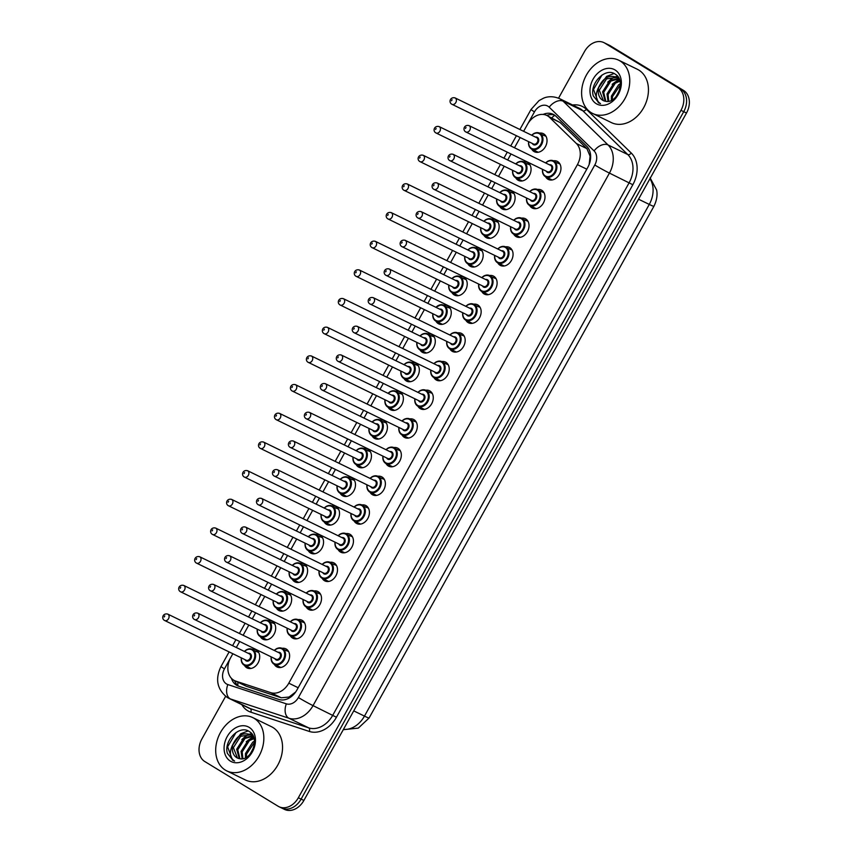 <?xml version="1.0" encoding="UTF-8"?>
<svg xmlns="http://www.w3.org/2000/svg" width="852" height="852" viewBox="0 0 852 852"><rect width="100%" height="100%" fill="white"/><g stroke="black" fill="none" stroke-linecap="round" stroke-linejoin="round"><path stroke-width="1.28" d="M282.076 648.329A10.086 7.668 116 0 1 285.846 648.841A10.086 7.668 116 0 1 286.325 649.096A10.086 7.668 116 0 1 288.157 661.578A10.086 7.668 116 0 1 277.007 666.967A10.086 7.668 116 0 1 276.527 666.701A10.086 7.668 116 0 1 274.28 664.315M298.04 619.649A10.086 7.668 116 0 1 301.8 620.16A10.086 7.668 116 0 1 302.29 620.426A10.086 7.668 116 0 1 304.121 632.908A10.086 7.668 116 0 1 292.971 638.286A10.086 7.668 116 0 1 292.492 638.02A10.086 7.668 116 0 1 290.244 635.635M314.005 590.968A10.086 7.668 116 0 1 317.764 591.48A10.086 7.668 116 0 1 318.243 591.746A10.086 7.668 116 0 1 320.075 604.228A10.086 7.668 116 0 1 308.935 609.606A10.086 7.668 116 0 1 308.456 609.35A10.086 7.668 116 0 1 306.209 606.965M329.958 562.288A10.086 7.668 116 0 1 333.728 562.81A10.086 7.668 116 0 1 334.208 563.066A10.086 7.668 116 0 1 336.039 575.547A10.086 7.668 116 0 1 324.9 580.936A10.086 7.668 116 0 1 324.41 580.67A10.086 7.668 116 0 1 322.173 578.284M345.923 533.618A10.086 7.668 116 0 1 349.693 534.129A10.086 7.668 116 0 1 350.172 534.396A10.086 7.668 116 0 1 352.004 546.867A10.086 7.668 116 0 1 340.853 552.256A10.086 7.668 116 0 1 340.374 551.989A10.086 7.668 116 0 1 338.127 549.604M361.887 504.938A10.086 7.668 116 0 1 365.646 505.449A10.086 7.668 116 0 1 366.136 505.715A10.086 7.668 116 0 1 367.968 518.197A10.086 7.668 116 0 1 356.818 523.575A10.086 7.668 116 0 1 356.338 523.309A10.086 7.668 116 0 1 354.091 520.923M377.851 476.257A10.086 7.668 116 0 1 381.611 476.769A10.086 7.668 116 0 1 382.09 477.035A10.086 7.668 116 0 1 383.922 489.517A10.086 7.668 116 0 1 372.782 494.895A10.086 7.668 116 0 1 372.303 494.639A10.086 7.668 116 0 1 370.056 492.254M393.805 447.577A10.086 7.668 116 0 1 397.575 448.099A10.086 7.668 116 0 1 398.054 448.354A10.086 7.668 116 0 1 399.886 460.836A10.086 7.668 116 0 1 388.746 466.225A10.086 7.668 116 0 1 388.256 465.959A10.086 7.668 116 0 1 386.02 463.573M409.769 418.907A10.086 7.668 116 0 1 413.539 419.418A10.086 7.668 116 0 1 414.019 419.685A10.086 7.668 116 0 1 415.851 432.166A10.086 7.668 116 0 1 404.7 437.545A10.086 7.668 116 0 1 404.221 437.278A10.086 7.668 116 0 1 401.974 434.893M425.734 390.227A10.086 7.668 116 0 1 429.493 390.738A10.086 7.668 116 0 1 429.983 391.004A10.086 7.668 116 0 1 431.815 403.486A10.086 7.668 116 0 1 420.664 408.864A10.086 7.668 116 0 1 420.185 408.609A10.086 7.668 116 0 1 417.938 406.212M441.698 361.546A10.086 7.668 116 0 1 445.458 362.068A10.086 7.668 116 0 1 445.937 362.324A10.086 7.668 116 0 1 447.769 374.805A10.086 7.668 116 0 1 436.629 380.194A10.086 7.668 116 0 1 436.149 379.928A10.086 7.668 116 0 1 433.902 377.542M457.652 332.876A10.086 7.668 116 0 1 461.422 333.388A10.086 7.668 116 0 1 461.901 333.654A10.086 7.668 116 0 1 463.733 346.125A10.086 7.668 116 0 1 452.593 351.514A10.086 7.668 116 0 1 452.103 351.248A10.086 7.668 116 0 1 449.867 348.862M473.616 304.196A10.086 7.668 116 0 1 477.386 304.707A10.086 7.668 116 0 1 477.865 304.973A10.086 7.668 116 0 1 479.697 317.455A10.086 7.668 116 0 1 468.547 322.833A10.086 7.668 116 0 1 468.067 322.567A10.086 7.668 116 0 1 465.82 320.182M489.58 275.515A10.086 7.668 116 0 1 493.34 276.027A10.086 7.668 116 0 1 493.83 276.293A10.086 7.668 116 0 1 495.662 288.775A10.086 7.668 116 0 1 484.511 294.153A10.086 7.668 116 0 1 484.032 293.897A10.086 7.668 116 0 1 481.785 291.512M505.545 246.835A10.086 7.668 116 0 1 509.304 247.357A10.086 7.668 116 0 1 509.784 247.612A10.086 7.668 116 0 1 511.615 260.094A10.086 7.668 116 0 1 500.475 265.483A10.086 7.668 116 0 1 499.996 265.217A10.086 7.668 116 0 1 497.749 262.831M521.499 218.165A10.086 7.668 116 0 1 525.269 218.676A10.086 7.668 116 0 1 525.748 218.943A10.086 7.668 116 0 1 527.58 231.424A10.086 7.668 116 0 1 516.44 236.803A10.086 7.668 116 0 1 515.95 236.536A10.086 7.668 116 0 1 513.713 234.151M537.463 189.485A10.086 7.668 116 0 1 541.233 189.996A10.086 7.668 116 0 1 541.712 190.262A10.086 7.668 116 0 1 543.544 202.744A10.086 7.668 116 0 1 532.393 208.122A10.086 7.668 116 0 1 531.914 207.856A10.086 7.668 116 0 1 529.667 205.47M553.427 160.804A10.086 7.668 116 0 1 557.187 161.316A10.086 7.668 116 0 1 557.677 161.582A10.086 7.668 116 0 1 559.508 174.064A10.086 7.668 116 0 1 548.358 179.442A10.086 7.668 116 0 1 547.879 179.186A10.086 7.668 116 0 1 545.631 176.801M252.181 649.309A10.086 7.668 116 0 1 255.951 649.82A10.086 7.668 116 0 1 256.431 650.087A10.086 7.668 116 0 1 258.262 662.558A10.086 7.668 116 0 1 247.112 667.947A10.086 7.668 116 0 1 246.633 667.68A10.086 7.668 116 0 1 244.396 665.295M268.146 620.629A10.086 7.668 116 0 1 271.916 621.14A10.086 7.668 116 0 1 272.395 621.406A10.086 7.668 116 0 1 274.227 633.888A10.086 7.668 116 0 1 263.076 639.266A10.086 7.668 116 0 1 262.597 639A10.086 7.668 116 0 1 260.35 636.614M284.11 591.948A10.086 7.668 116 0 1 287.87 592.459A10.086 7.668 116 0 1 288.359 592.726A10.086 7.668 116 0 1 290.191 605.208A10.086 7.668 116 0 1 279.041 610.586A10.086 7.668 116 0 1 278.561 610.33A10.086 7.668 116 0 1 276.314 607.945M300.064 563.278A10.086 7.668 116 0 1 303.834 563.79A10.086 7.668 116 0 1 304.313 564.045A10.086 7.668 116 0 1 306.145 576.527A10.086 7.668 116 0 1 295.005 581.916A10.086 7.668 116 0 1 294.515 581.65A10.086 7.668 116 0 1 292.279 579.264M316.028 534.598A10.086 7.668 116 0 1 319.798 535.109A10.086 7.668 116 0 1 320.277 535.375A10.086 7.668 116 0 1 322.109 547.857A10.086 7.668 116 0 1 310.959 553.236A10.086 7.668 116 0 1 310.479 552.969A10.086 7.668 116 0 1 308.243 550.584M331.992 505.918A10.086 7.668 116 0 1 335.763 506.429A10.086 7.668 116 0 1 336.242 506.695A10.086 7.668 116 0 1 338.074 519.177A10.086 7.668 116 0 1 326.923 524.555A10.086 7.668 116 0 1 326.444 524.299A10.086 7.668 116 0 1 324.197 521.914M347.957 477.237A10.086 7.668 116 0 1 351.716 477.759A10.086 7.668 116 0 1 352.206 478.015A10.086 7.668 116 0 1 354.038 490.496A10.086 7.668 116 0 1 342.887 495.885A10.086 7.668 116 0 1 342.408 495.619A10.086 7.668 116 0 1 340.161 493.233M363.91 448.567A10.086 7.668 116 0 1 367.681 449.079A10.086 7.668 116 0 1 368.16 449.345A10.086 7.668 116 0 1 369.992 461.816A10.086 7.668 116 0 1 358.852 467.205A10.086 7.668 116 0 1 358.362 466.939A10.086 7.668 116 0 1 356.125 464.553M379.875 419.887A10.086 7.668 116 0 1 383.645 420.398A10.086 7.668 116 0 1 384.124 420.664A10.086 7.668 116 0 1 385.956 433.146A10.086 7.668 116 0 1 374.805 438.524A10.086 7.668 116 0 1 374.326 438.258A10.086 7.668 116 0 1 372.09 435.873M395.839 391.206A10.086 7.668 116 0 1 399.609 391.718A10.086 7.668 116 0 1 400.089 391.984A10.086 7.668 116 0 1 401.92 404.466A10.086 7.668 116 0 1 390.77 409.844A10.086 7.668 116 0 1 390.291 409.588A10.086 7.668 116 0 1 388.043 407.203M411.804 362.526A10.086 7.668 116 0 1 415.563 363.048A10.086 7.668 116 0 1 416.053 363.303A10.086 7.668 116 0 1 417.885 375.785A10.086 7.668 116 0 1 406.734 381.174A10.086 7.668 116 0 1 406.255 380.908A10.086 7.668 116 0 1 404.008 378.522M427.757 333.856A10.086 7.668 116 0 1 431.527 334.367A10.086 7.668 116 0 1 432.007 334.634A10.086 7.668 116 0 1 433.838 347.115A10.086 7.668 116 0 1 422.698 352.494A10.086 7.668 116 0 1 422.209 352.227A10.086 7.668 116 0 1 419.972 349.842M443.722 305.176A10.086 7.668 116 0 1 447.492 305.687A10.086 7.668 116 0 1 447.971 305.953A10.086 7.668 116 0 1 449.803 318.435A10.086 7.668 116 0 1 438.652 323.813A10.086 7.668 116 0 1 438.173 323.558A10.086 7.668 116 0 1 435.936 321.161M459.686 276.495A10.086 7.668 116 0 1 463.456 277.017A10.086 7.668 116 0 1 463.935 277.273A10.086 7.668 116 0 1 465.767 289.755A10.086 7.668 116 0 1 454.617 295.143A10.086 7.668 116 0 1 454.137 294.877A10.086 7.668 116 0 1 451.89 292.492M475.65 247.825A10.086 7.668 116 0 1 479.41 248.337A10.086 7.668 116 0 1 479.9 248.603A10.086 7.668 116 0 1 481.731 261.074A10.086 7.668 116 0 1 470.581 266.463A10.086 7.668 116 0 1 470.102 266.197A10.086 7.668 116 0 1 467.854 263.811M491.604 219.145A10.086 7.668 116 0 1 495.374 219.656A10.086 7.668 116 0 1 495.853 219.922A10.086 7.668 116 0 1 497.685 232.404A10.086 7.668 116 0 1 486.545 237.783A10.086 7.668 116 0 1 486.055 237.516A10.086 7.668 116 0 1 483.819 235.131M507.568 190.465A10.086 7.668 116 0 1 511.338 190.976A10.086 7.668 116 0 1 511.818 191.242A10.086 7.668 116 0 1 513.649 203.724A10.086 7.668 116 0 1 502.499 209.102A10.086 7.668 116 0 1 502.02 208.846A10.086 7.668 116 0 1 499.783 206.461M523.533 161.784A10.086 7.668 116 0 1 527.303 162.306A10.086 7.668 116 0 1 527.782 162.562A10.086 7.668 116 0 1 529.614 175.043A10.086 7.668 116 0 1 518.463 180.432A10.086 7.668 116 0 1 517.984 180.166A10.086 7.668 116 0 1 515.737 177.78M539.497 133.114A10.086 7.668 116 0 1 543.256 133.626A10.086 7.668 116 0 1 543.746 133.892A10.086 7.668 116 0 1 545.578 146.363A10.086 7.668 116 0 1 534.428 151.752A10.086 7.668 116 0 1 533.948 151.486A10.086 7.668 116 0 1 531.701 149.1M589.169 164.447L590.085 156.214L586.932 148.653L560.137 122.539L546.846 115.457A17.796 13.525 -64 0 0 527.473 124.403L523.629 131.314M232.852 653.74L230.722 657.552A17.796 13.525 -64 0 0 234.502 680.61A17.796 13.525 -64 0 0 235.802 681.131L270.723 692.644A17.796 13.525 -64 0 0 288.796 683.176L577.422 164.628A17.796 13.525 -64 0 0 576.367 143.498L549.572 117.384A17.796 13.525 -64 0 0 547.698 115.925A17.796 13.525 -64 0 0 546.846 115.457M234.502 680.61L246.356 686.275L281.288 697.788L289.062 697.032L295.516 692.09M520.167 137.545L514.47 147.758M511.008 153.988L507.664 159.995M504.203 166.225L498.516 176.439M495.044 182.669L491.7 188.665M488.239 194.895L482.551 205.119M479.08 211.339L475.746 217.345M472.274 223.575L466.587 233.789M463.126 240.019L459.782 246.026M456.321 252.256L450.623 262.469M447.162 268.7L443.817 274.706M440.356 280.926L434.669 291.15M431.197 297.38L427.853 303.376M424.392 309.606L418.705 319.83M415.233 326.05L411.899 332.056M408.427 338.287L402.74 348.5M399.279 354.73L395.935 360.737M392.474 366.967L386.776 377.18M383.315 383.411L379.971 389.417M376.509 395.637L370.822 405.861M367.35 412.091L364.006 418.087M360.545 424.317L354.858 434.541M351.386 440.761L348.053 446.767M344.581 452.998L338.894 463.211M335.432 469.441L332.088 475.448M328.627 481.668L322.929 491.892M319.468 498.122L316.124 504.118M312.663 510.348L306.976 520.572M303.504 526.792L300.16 532.798M296.698 539.028L291.011 549.242M287.539 555.472L284.206 561.479M280.734 567.709L275.047 577.922M271.586 584.152L268.242 590.159M264.78 596.379L259.083 606.603M255.621 612.833L252.277 618.829M248.816 625.059L243.129 635.283M239.657 641.503L236.313 647.509M558.55 98.182L584.515 51.535A17.796 13.525 116 0 1 603.876 42.6L606.645 43.953A17.796 13.525 116 0 1 607.497 44.41L680.791 89.098A17.796 13.525 116 0 1 683.73 111.676L301.107 799.112A17.796 13.525 116 0 1 281.735 808.047L284.504 809.4A17.796 13.525 116 0 0 303.876 800.465L686.499 113.028A17.796 13.525 116 0 0 683.57 90.45L610.266 45.763A17.796 13.525 116 0 0 609.414 45.294L606.645 43.953A17.796 13.525 116 0 1 607.497 44.41L680.791 89.098A17.796 13.525 116 0 1 683.73 111.676L301.107 799.112A17.796 13.525 116 0 1 281.735 808.047A17.796 13.525 116 0 1 280.894 807.589M231.456 678.352A17.796 13.525 -64 0 0 237.388 685.679A17.796 13.525 -64 0 0 238.677 686.201L278.838 699.439A17.796 13.525 -64 0 0 296.922 689.982L587.784 167.397A17.796 13.525 -64 0 0 586.73 146.267L555.919 116.234A17.796 13.525 -64 0 0 554.034 114.775A17.796 13.525 -64 0 0 553.182 114.317A17.796 13.525 -64 0 0 543.086 114.434M546.76 115.425A17.796 13.525 116 0 1 554.524 115.095M603.876 42.6A17.796 13.525 116 0 1 604.728 43.069L678.022 87.745A17.796 13.525 116 0 1 680.961 110.334L298.338 797.76A17.796 13.525 116 0 1 278.966 806.706A17.796 13.525 116 0 1 278.114 806.237L204.821 761.55A17.796 13.525 116 0 1 201.892 738.972L225.61 696.35M238.826 686.254A17.796 13.525 116 0 1 234.545 680.62M591.277 112.72A29.65 22.546 116 0 1 585.888 76.009A29.65 22.546 116 0 1 618.669 60.183A29.65 22.546 116 0 1 620.086 60.95A29.65 22.546 116 0 1 625.474 97.66A29.65 22.546 116 0 1 592.694 113.486A29.65 22.546 116 0 1 591.277 112.72M618.669 60.183L637.371 69.289A29.65 22.546 116 0 1 638.787 70.066A29.65 22.546 116 0 1 644.165 106.766A29.65 22.546 116 0 1 611.385 122.603L592.694 113.486M619.457 79.651L616.284 77.085L618.073 78.001M616.827 77.372L606.528 78.885L599.286 90.227L603.354 100.621M599.105 103.081L593.301 95.956C589.339 83.602 605.506 66.648 615.442 74.326C626.295 80.333 617.242 104.146 605.676 101.303A13.408 10.192 116 0 1 603.269 100.579A13.408 10.192 116 0 1 602.63 100.227A13.408 10.192 116 0 1 598.892 86.893C603.269 77.713 609.297 74.561 616.976 77.457M618.797 78.906L610.927 81.025L603.685 92.378L605.847 101.335M618.328 78.459L609.83 80.493L602.577 91.835L605.186 101.218M619.926 81.206L615.325 83.176L608.072 94.519L608.807 101.281M619.745 80.514L614.228 82.633L606.975 93.986L608.03 101.399M620.352 84.912L612.471 96.659L612.343 99.886M620.32 83.805L618.616 84.785L611.374 96.127L611.363 100.419M619.596 90.024L616.134 96.553M615.069 69.96A19.34 14.708 116 0 1 618.254 94.508A19.34 14.708 116 0 1 596.283 103.71A19.34 14.708 116 0 1 593.098 79.172A19.34 14.708 116 0 1 615.069 69.96M598.264 102.623L600.511 103.635L598.807 102.325C595.473 98.481 595.495 93.337 598.892 86.893M619.074 79.204L612.151 84.305M617.466 76.179L615.485 76.744M615.133 76.872L611.544 78.789L607.753 82.165M601.97 75.072L593.524 89.407L598.392 102.687L599.158 103.103M614.036 73.528L606.592 76.382L597.923 88.64M225.365 770.123A29.65 22.546 116 0 1 219.976 733.423A29.65 22.546 116 0 1 252.756 717.586A29.65 22.546 116 0 1 254.173 718.364A29.65 22.546 116 0 1 259.562 755.064A29.65 22.546 116 0 1 226.781 770.9A29.65 22.546 116 0 1 225.365 770.123M252.756 717.586L271.458 726.703A29.65 22.546 116 0 1 272.874 727.47A29.65 22.546 116 0 1 278.263 764.18A29.65 22.546 116 0 1 245.482 780.006L226.781 770.9M253.545 737.055L250.381 734.499L252.16 735.404M250.914 734.786L240.615 736.298L233.373 747.641L237.452 758.024M233.192 760.485L227.399 753.37C223.426 741.006 239.604 724.062 249.54 731.74C260.382 737.747 251.329 761.55 239.763 758.706A13.408 10.192 116 0 1 237.357 757.982A13.408 10.192 116 0 1 236.718 757.63A13.408 10.192 116 0 1 232.979 744.307C237.367 735.116 243.395 731.974 251.063 734.871M252.884 736.309L245.014 738.439L237.772 749.781L239.945 758.738M252.426 735.872L243.917 737.907L236.675 749.249L239.274 758.621M254.024 738.609L249.412 740.58L242.17 751.922L242.895 758.695M253.843 737.928L248.315 740.047L241.073 751.389L242.128 758.812M254.45 742.316L246.569 754.073L246.43 757.3M254.407 741.208L252.714 742.188L245.461 753.53L245.461 757.822M253.683 747.428L250.232 753.967M249.167 727.363A19.34 14.708 116 0 1 252.352 751.911A19.34 14.708 116 0 1 230.381 761.124A19.34 14.708 116 0 1 227.196 736.575A19.34 14.708 116 0 1 249.167 727.363M232.362 760.027L234.598 761.049L232.894 759.739C229.561 755.884 229.593 750.74 232.979 744.307M253.172 736.607L246.239 741.709M251.564 733.583L249.572 734.158M249.221 734.286L245.632 736.192L241.84 739.568M236.068 732.475L227.612 746.81L232.479 760.091L233.246 760.516M248.124 730.931L240.69 733.785L232.021 746.043M560.137 122.539L549.572 117.384M237.772 685.423A17.796 11.491 -71.8 0 1 238.038 682.324M590.085 156.214A17.796 11.204 -45.7 0 1 590.628 155.682M551.734 117.842A17.796 11.204 -45.7 0 1 554.833 115.318M288.817 698.225A17.796 11.491 -71.8 0 1 289.062 697.032M586.932 148.653L576.367 143.498M586.783 169.186L577.422 164.628M298.168 687.745L288.796 683.176M281.288 697.788L270.723 692.644M246.356 686.275L235.802 681.131M369.108 717.98A20.757 0.969 -150.9 0 1 364.464 716.117L649.267 204.427A20.757 0.969 29.1 0 0 653.91 206.29L369.108 717.98L358.319 728.109L343.271 729.685M343.441 729.376A23.718 18.041 -64 0 0 364.464 716.117L353.74 710.877M638.542 199.198L649.267 204.427A23.718 18.041 -64 0 0 649.916 178.739M610.266 45.763L604.728 43.069M683.57 90.45L678.022 87.745M686.499 113.028L680.961 110.334M303.876 800.465L298.338 797.76M230.306 658.351L224.459 668.852A11.864 9.021 -64 0 0 226.419 683.9A11.864 9.021 -64 0 0 227.846 684.561L286.347 703.848A11.864 9.021 -64 0 0 298.392 697.532L594.792 165.011A11.864 9.021 -64 0 0 594.089 150.932L549.21 107.192A11.864 9.021 -64 0 0 547.953 106.212A11.864 9.021 -64 0 0 534.47 111.868L527.92 123.625M559.508 98.619A23.718 18.041 116 0 1 560.637 99.237A23.718 18.041 116 0 1 563.14 101.186L582.885 110.803A23.718 18.041 -64 0 0 580.372 108.854A23.718 18.041 -64 0 0 579.243 108.236L559.508 98.619C550.999 95.062 545.003 97.533 543.438 98.236L539.05 100.589L531.03 109.471A11.864 0.554 29.1 0 0 534.47 111.868M549.21 107.192A11.864 7.476 -45.7 0 1 563.14 101.186L608.03 144.925A23.718 18.041 116 0 1 609.436 173.094L313.035 705.616A23.718 18.041 116 0 1 288.935 718.236L230.434 698.949A23.718 18.041 116 0 1 228.709 698.246L248.443 707.874A23.718 18.041 -64 0 0 250.168 708.566L308.669 727.853A23.718 18.041 -64 0 0 332.77 715.233L629.17 182.711A23.718 18.041 -64 0 0 627.764 154.542L582.885 110.803A2.961 1.864 134.3 0 0 586.368 109.301L631.257 153.04A26.689 20.299 116 0 1 632.834 184.724L336.433 717.246A26.689 20.299 116 0 1 309.319 731.442L250.818 712.166A26.689 20.299 116 0 1 241.819 704.636M250.818 712.166A2.961 1.917 108.2 0 0 250.168 708.566L230.434 698.949A11.864 7.657 -71.8 0 1 227.846 684.561M572.619 105.009A26.689 20.299 116 0 1 583.545 107.107A26.689 20.299 116 0 1 586.368 109.301M594.089 150.932A11.864 7.476 -45.7 0 1 608.03 144.925L627.764 154.542A2.961 1.864 134.3 0 0 631.257 153.04M594.792 165.011A11.864 0.554 29.1 0 0 609.436 173.094L632.834 184.724M286.347 703.848A11.864 7.657 -71.8 0 0 288.935 718.236L308.669 727.853A2.961 1.917 108.2 0 1 309.319 731.442M298.392 697.532A11.864 0.554 29.1 0 0 313.035 705.616L336.433 717.246M228.709 698.246L227.165 697.405C217.036 689.343 214.992 679.023 221.019 666.456A11.864 0.554 29.1 0 0 224.459 668.852M531.712 135.255A8.893 6.763 116 0 1 539.625 133.168A8.893 6.763 116 0 1 540.051 133.402A8.893 6.763 116 0 1 541.67 144.414A8.893 6.763 116 0 1 531.829 149.164A8.893 6.763 116 0 1 531.403 148.93A8.893 6.763 116 0 1 528.591 141.656M528.698 141.698A8.307 6.315 -64 0 0 531.35 148.248A8.307 6.315 -64 0 0 540.786 144.297A8.307 6.315 -64 0 0 539.412 133.753A8.307 6.315 -64 0 0 531.808 135.298M535.482 137.087A4.153 3.152 116 0 1 537.399 137.374A4.153 3.152 116 0 1 538.081 142.646A4.153 3.152 116 0 1 533.363 144.627A4.153 3.152 116 0 1 532.362 143.487M533.309 143.935A3.557 2.705 -64 0 0 533.48 144.031A3.557 2.705 -64 0 0 537.41 142.135A3.557 2.705 -64 0 0 536.76 137.726A3.557 2.705 -64 0 0 536.59 137.63A3.557 2.705 -64 0 0 536.419 137.555M536.59 137.63L455.085 97.916A3.557 2.705 116 0 1 455.256 98.012A3.557 2.705 116 0 1 455.905 102.41A3.557 2.705 116 0 1 451.975 104.317A3.557 2.705 116 0 1 451.805 104.221M451.507 100.792L452.082 99.748L451.507 100.792M545.642 162.956A8.893 6.763 116 0 1 553.555 160.868A8.893 6.763 116 0 1 553.981 161.103A8.893 6.763 116 0 1 555.6 172.115A8.893 6.763 116 0 1 545.759 176.865A8.893 6.763 116 0 1 545.333 176.63A8.893 6.763 116 0 1 542.532 169.346M542.628 169.399A8.307 6.315 -64 0 0 545.28 175.949A8.307 6.315 -64 0 0 554.716 171.987A8.307 6.315 -64 0 0 553.342 161.454A8.307 6.315 -64 0 0 545.749 162.998M549.412 164.787A4.153 3.152 116 0 1 551.329 165.075A4.153 3.152 116 0 1 552.011 170.347A4.153 3.152 116 0 1 547.293 172.317A4.153 3.152 116 0 1 546.292 171.188M547.24 171.635A3.557 2.705 -64 0 0 547.41 171.731A3.557 2.705 -64 0 0 551.34 169.825A3.557 2.705 -64 0 0 550.69 165.426A3.557 2.705 -64 0 0 550.53 165.331A3.557 2.705 -64 0 0 550.349 165.256M547.41 171.731L465.629 131.858C462.285 129.802 464.297 124.317 469.015 125.606A3.557 2.705 116 0 1 469.186 125.702A3.557 2.705 116 0 1 469.835 130.111A3.557 2.705 116 0 1 465.906 132.007A3.557 2.705 116 0 1 465.735 131.911M466.023 127.449L465.437 128.482L466.023 127.449M515.748 163.935A8.893 6.763 116 0 1 523.66 161.848A8.893 6.763 116 0 1 524.087 162.082A8.893 6.763 116 0 1 525.705 173.094A8.893 6.763 116 0 1 515.865 177.844A8.893 6.763 116 0 1 515.449 177.61A8.893 6.763 116 0 1 512.638 170.325M512.734 170.379A8.307 6.315 -64 0 0 515.385 176.928A8.307 6.315 -64 0 0 524.821 172.967A8.307 6.315 -64 0 0 523.458 162.434A8.307 6.315 -64 0 0 515.854 163.978M519.518 165.767A4.153 3.152 116 0 1 521.435 166.055A4.153 3.152 116 0 1 522.116 171.327A4.153 3.152 116 0 1 517.398 173.297A4.153 3.152 116 0 1 516.397 172.168M517.345 172.615A3.557 2.705 -64 0 0 517.515 172.711A3.557 2.705 -64 0 0 521.445 170.805A3.557 2.705 -64 0 0 520.806 166.406A3.557 2.705 -64 0 0 520.636 166.31A3.557 2.705 -64 0 0 520.455 166.236M520.636 166.31L439.131 126.597A3.557 2.705 116 0 1 439.302 126.682A3.557 2.705 116 0 1 439.941 131.091A3.557 2.705 116 0 1 436.011 132.987A3.557 2.705 116 0 1 435.841 132.901M435.553 129.461L436.128 128.428L435.553 129.461M499.794 192.605A8.893 6.763 116 0 1 507.696 190.529A8.893 6.763 116 0 1 508.122 190.763A8.893 6.763 116 0 1 509.741 201.775A8.893 6.763 116 0 1 499.911 206.525A8.893 6.763 116 0 1 499.485 206.29A8.893 6.763 116 0 1 496.673 199.006M496.769 199.059A8.307 6.315 -64 0 0 499.421 205.598A8.307 6.315 -64 0 0 508.857 201.647A8.307 6.315 -64 0 0 507.494 191.104A8.307 6.315 -64 0 0 499.89 192.659M503.553 194.448A4.153 3.152 116 0 1 505.47 194.735A4.153 3.152 116 0 1 506.163 199.996A4.153 3.152 116 0 1 501.445 201.977A4.153 3.152 116 0 1 500.433 200.838M501.381 201.296A3.557 2.705 -64 0 0 501.551 201.381A3.557 2.705 -64 0 0 505.492 199.485A3.557 2.705 -64 0 0 504.842 195.076A3.557 2.705 -64 0 0 504.672 194.991A3.557 2.705 -64 0 0 504.49 194.916M504.672 194.991L423.167 155.266A3.557 2.705 116 0 1 423.337 155.362A3.557 2.705 116 0 1 423.976 159.771A3.557 2.705 116 0 1 420.047 161.667A3.557 2.705 116 0 1 419.876 161.571M419.589 158.142L420.164 157.109L419.589 158.142M483.829 221.286A8.893 6.763 116 0 1 491.742 219.209A8.893 6.763 116 0 1 492.168 219.433A8.893 6.763 116 0 1 493.777 230.445A8.893 6.763 116 0 1 483.947 235.195A8.893 6.763 116 0 1 483.521 234.971A8.893 6.763 116 0 1 480.709 227.686M480.805 227.729A8.307 6.315 -64 0 0 483.467 234.279A8.307 6.315 -64 0 0 492.893 230.328A8.307 6.315 -64 0 0 491.529 219.784A8.307 6.315 -64 0 0 483.925 221.339M487.589 223.117A4.153 3.152 116 0 1 489.517 223.405A4.153 3.152 116 0 1 490.198 228.677A4.153 3.152 116 0 1 485.48 230.658A4.153 3.152 116 0 1 484.479 229.518M485.416 229.965A3.557 2.705 -64 0 0 485.587 230.061A3.557 2.705 -64 0 0 489.527 228.166A3.557 2.705 -64 0 0 488.878 223.756A3.557 2.705 -64 0 0 488.707 223.661A3.557 2.705 -64 0 0 488.526 223.586M488.707 223.661L407.203 183.947A3.557 2.705 116 0 1 407.373 184.043A3.557 2.705 116 0 1 408.023 188.441A3.557 2.705 116 0 1 404.082 190.347A3.557 2.705 116 0 1 403.912 190.252M403.624 186.822L404.199 185.789L403.624 186.822M467.865 249.966A8.893 6.763 116 0 1 475.778 247.879A8.893 6.763 116 0 1 476.204 248.113A8.893 6.763 116 0 1 477.823 259.125A8.893 6.763 116 0 1 467.982 263.875A8.893 6.763 116 0 1 467.556 263.641A8.893 6.763 116 0 1 464.745 256.367M464.851 256.409A8.307 6.315 -64 0 0 467.503 262.959A8.307 6.315 -64 0 0 476.939 259.008A8.307 6.315 -64 0 0 475.565 248.464A8.307 6.315 -64 0 0 467.961 250.009M471.635 251.798A4.153 3.152 116 0 1 473.552 252.085A4.153 3.152 116 0 1 474.234 257.357A4.153 3.152 116 0 1 469.516 259.338A4.153 3.152 116 0 1 468.515 258.199M469.463 258.646A3.557 2.705 -64 0 0 469.633 258.742A3.557 2.705 -64 0 0 473.563 256.846A3.557 2.705 -64 0 0 472.913 252.437A3.557 2.705 -64 0 0 472.743 252.341A3.557 2.705 -64 0 0 472.572 252.267M472.743 252.341L391.238 212.627A3.557 2.705 116 0 1 391.409 212.723A3.557 2.705 116 0 1 392.058 217.122A3.557 2.705 116 0 1 388.129 219.028A3.557 2.705 116 0 1 387.958 218.932M387.66 215.503L388.235 214.459L387.66 215.503M529.678 191.625A8.893 6.763 116 0 1 537.591 189.549A8.893 6.763 116 0 1 538.017 189.783A8.893 6.763 116 0 1 539.635 200.795A8.893 6.763 116 0 1 529.806 205.545A8.893 6.763 116 0 1 529.38 205.311A8.893 6.763 116 0 1 526.568 198.026M526.664 198.069A8.307 6.315 -64 0 0 529.316 204.618A8.307 6.315 -64 0 0 538.752 200.667A8.307 6.315 -64 0 0 537.388 190.124A8.307 6.315 -64 0 0 529.784 191.679M533.448 193.468A4.153 3.152 116 0 1 535.365 193.755A4.153 3.152 116 0 1 536.057 199.017A4.153 3.152 116 0 1 531.339 200.997A4.153 3.152 116 0 1 530.327 199.858M531.275 200.316A3.557 2.705 -64 0 0 531.446 200.401A3.557 2.705 -64 0 0 535.375 198.505A3.557 2.705 -64 0 0 534.736 194.096A3.557 2.705 -64 0 0 534.566 194.011A3.557 2.705 -64 0 0 534.385 193.926M531.446 200.401L449.664 160.538C446.32 158.483 448.344 152.998 453.062 154.287A3.557 2.705 116 0 1 453.232 154.382A3.557 2.705 116 0 1 453.871 158.791A3.557 2.705 116 0 1 449.941 160.687A3.557 2.705 116 0 1 449.771 160.591M450.058 156.129L449.483 157.162L450.058 156.129M513.724 220.306A8.893 6.763 116 0 1 521.637 218.219A8.893 6.763 116 0 1 522.052 218.453A8.893 6.763 116 0 1 523.671 229.465A8.893 6.763 116 0 1 513.841 234.215A8.893 6.763 116 0 1 513.415 233.98A8.893 6.763 116 0 1 510.604 226.707M510.699 226.749A8.307 6.315 -64 0 0 513.351 233.299A8.307 6.315 -64 0 0 522.787 229.348A8.307 6.315 -64 0 0 521.424 218.804A8.307 6.315 -64 0 0 513.82 220.359M517.483 222.138A4.153 3.152 116 0 1 519.411 222.425A4.153 3.152 116 0 1 520.093 227.697A4.153 3.152 116 0 1 515.375 229.678A4.153 3.152 116 0 1 514.374 228.538M515.311 228.986A3.557 2.705 -64 0 0 515.481 229.081A3.557 2.705 -64 0 0 519.422 227.186A3.557 2.705 -64 0 0 518.772 222.777A3.557 2.705 -64 0 0 518.602 222.681A3.557 2.705 -64 0 0 518.421 222.606M515.481 229.081L433.711 189.219C430.356 187.163 432.379 181.668 437.097 182.967A3.557 2.705 116 0 1 437.268 183.063A3.557 2.705 116 0 1 437.917 187.461A3.557 2.705 116 0 1 433.977 189.368A3.557 2.705 116 0 1 433.806 189.272M434.094 184.799L433.519 185.843L434.094 184.799M494.522 255.323L495.076 259.849L497.43 262.65A8.893 6.763 116 0 1 494.639 255.376M497.76 248.986A8.893 6.763 116 0 1 505.673 246.899A8.893 6.763 116 0 1 506.099 247.133A8.893 6.763 116 0 1 507.707 258.145A8.893 6.763 116 0 1 497.877 262.895A8.893 6.763 116 0 1 497.451 262.661M494.746 255.43A8.307 6.315 -64 0 0 497.398 261.979A8.307 6.315 -64 0 0 506.833 258.018A8.307 6.315 -64 0 0 505.46 247.485A8.307 6.315 -64 0 0 497.856 249.029M501.53 250.818A4.153 3.152 116 0 1 503.447 251.106A4.153 3.152 116 0 1 504.128 256.377A4.153 3.152 116 0 1 499.41 258.348A4.153 3.152 116 0 1 498.409 257.219M499.357 257.666A3.557 2.705 -64 0 0 499.528 257.762A3.557 2.705 -64 0 0 503.457 255.856A3.557 2.705 -64 0 0 502.808 251.457A3.557 2.705 -64 0 0 502.637 251.361A3.557 2.705 -64 0 0 502.467 251.287M499.528 257.762L417.746 217.888C414.392 215.833 416.415 210.348 421.133 211.647A3.557 2.705 116 0 1 421.303 211.733A3.557 2.705 116 0 1 421.953 216.142A3.557 2.705 116 0 1 418.012 218.037A3.557 2.705 116 0 1 417.853 217.952M418.13 213.479L417.555 214.512L418.13 213.479M451.901 278.647A8.893 6.763 116 0 1 459.814 276.559A8.893 6.763 116 0 1 460.24 276.793A8.893 6.763 116 0 1 461.859 287.806A8.893 6.763 116 0 1 452.018 292.555A8.893 6.763 116 0 1 451.603 292.321A8.893 6.763 116 0 1 448.791 285.037M448.887 285.09A8.307 6.315 -64 0 0 451.539 291.64A8.307 6.315 -64 0 0 460.975 287.678A8.307 6.315 -64 0 0 459.611 277.145A8.307 6.315 -64 0 0 452.007 278.689M455.671 280.478A4.153 3.152 116 0 1 457.588 280.766A4.153 3.152 116 0 1 458.269 286.038A4.153 3.152 116 0 1 453.552 288.008A4.153 3.152 116 0 1 452.55 286.879M453.498 287.326A3.557 2.705 -64 0 0 453.669 287.422A3.557 2.705 -64 0 0 457.599 285.516A3.557 2.705 -64 0 0 456.96 281.117A3.557 2.705 -64 0 0 456.789 281.022A3.557 2.705 -64 0 0 456.608 280.947M456.789 281.022L375.285 241.308A3.557 2.705 116 0 1 375.455 241.393A3.557 2.705 116 0 1 376.094 245.802A3.557 2.705 116 0 1 372.164 247.698A3.557 2.705 116 0 1 371.994 247.612M371.706 244.173L372.281 243.139L371.706 244.173M435.947 307.316A8.893 6.763 116 0 1 443.849 305.24A8.893 6.763 116 0 1 444.275 305.474A8.893 6.763 116 0 1 445.894 316.486A8.893 6.763 116 0 1 436.064 321.236A8.893 6.763 116 0 1 435.638 321.002L442.422 324.335M432.922 313.77A8.307 6.315 -64 0 0 435.574 320.309A8.307 6.315 -64 0 0 445.01 316.358A8.307 6.315 -64 0 0 443.647 305.815A8.307 6.315 -64 0 0 436.043 307.37M439.707 309.159A4.153 3.152 116 0 1 441.624 309.446A4.153 3.152 116 0 1 442.316 314.707A4.153 3.152 116 0 1 437.598 316.688A4.153 3.152 116 0 1 436.586 315.549M437.534 316.007A3.557 2.705 -64 0 0 437.704 316.092A3.557 2.705 -64 0 0 441.645 314.196A3.557 2.705 -64 0 0 440.995 309.787A3.557 2.705 -64 0 0 440.825 309.702A3.557 2.705 -64 0 0 440.644 309.617M440.825 309.702L359.32 269.977A3.557 2.705 116 0 1 359.491 270.073A3.557 2.705 116 0 1 360.13 274.482A3.557 2.705 116 0 1 356.2 276.378A3.557 2.705 116 0 1 356.029 276.282M355.742 272.853L356.317 271.82L355.742 272.853M435.596 320.97A8.893 6.763 116 0 1 432.827 313.717M419.983 335.997A8.893 6.763 116 0 1 427.896 333.909A8.893 6.763 116 0 1 428.322 334.144A8.893 6.763 116 0 1 429.93 345.156A8.893 6.763 116 0 1 420.1 349.906A8.893 6.763 116 0 1 419.674 349.671M416.958 342.44A8.307 6.315 -64 0 0 419.621 348.99A8.307 6.315 -64 0 0 429.046 345.039A8.307 6.315 -64 0 0 427.683 334.495A8.307 6.315 -64 0 0 420.079 336.05M423.742 337.829A4.153 3.152 116 0 1 425.67 338.116A4.153 3.152 116 0 1 426.351 343.388A4.153 3.152 116 0 1 421.633 345.369A4.153 3.152 116 0 1 420.632 344.229M421.57 344.677A3.557 2.705 -64 0 0 421.74 344.772A3.557 2.705 -64 0 0 425.68 342.877A3.557 2.705 -64 0 0 425.031 338.468A3.557 2.705 -64 0 0 424.86 338.372A3.557 2.705 -64 0 0 424.679 338.297M424.86 338.372L343.356 298.658A3.557 2.705 116 0 1 343.526 298.754A3.557 2.705 116 0 1 344.176 303.152A3.557 2.705 116 0 1 340.236 305.059A3.557 2.705 116 0 1 340.065 304.963M339.778 301.533L340.353 300.5L339.778 301.533M419.631 349.65A8.893 6.763 116 0 1 416.862 342.397M481.444 291.309A8.893 6.763 116 0 1 478.686 284.057M481.795 277.656A8.893 6.763 116 0 1 489.708 275.579A8.893 6.763 116 0 1 490.134 275.814A8.893 6.763 116 0 1 491.753 286.826A8.893 6.763 116 0 1 481.912 291.576A8.893 6.763 116 0 1 481.486 291.341L488.271 294.675M478.781 284.11A8.307 6.315 -64 0 0 481.433 290.649A8.307 6.315 -64 0 0 490.869 286.698A8.307 6.315 -64 0 0 489.495 276.154A8.307 6.315 -64 0 0 481.902 277.709M485.565 279.499A4.153 3.152 116 0 1 487.482 279.786A4.153 3.152 116 0 1 488.164 285.058A4.153 3.152 116 0 1 483.446 287.028A4.153 3.152 116 0 1 482.445 285.889M483.393 286.347A3.557 2.705 -64 0 0 483.563 286.432A3.557 2.705 -64 0 0 487.493 284.536A3.557 2.705 -64 0 0 486.843 280.127A3.557 2.705 -64 0 0 486.684 280.042A3.557 2.705 -64 0 0 486.503 279.967M483.563 286.432L401.782 246.569C398.438 244.513 400.451 239.029 405.169 240.317A3.557 2.705 116 0 1 405.339 240.413A3.557 2.705 116 0 1 405.989 244.822A3.557 2.705 116 0 1 402.059 246.718A3.557 2.705 116 0 1 401.888 246.622M402.176 242.16L401.59 243.193L402.176 242.16M465.49 319.99A8.893 6.763 116 0 1 462.721 312.737M465.831 306.337A8.893 6.763 116 0 1 473.744 304.26A8.893 6.763 116 0 1 474.17 304.483A8.893 6.763 116 0 1 475.789 315.496A8.893 6.763 116 0 1 465.959 320.245A8.893 6.763 116 0 1 465.533 320.022L472.317 323.345M462.817 312.78A8.307 6.315 -64 0 0 465.469 319.33A8.307 6.315 -64 0 0 474.905 315.378A8.307 6.315 -64 0 0 473.542 304.835A8.307 6.315 -64 0 0 465.938 306.39M469.601 308.168A4.153 3.152 116 0 1 471.518 308.456A4.153 3.152 116 0 1 472.21 313.728A4.153 3.152 116 0 1 467.492 315.709A4.153 3.152 116 0 1 466.481 314.569M467.428 315.016A3.557 2.705 -64 0 0 467.599 315.112A3.557 2.705 -64 0 0 471.529 313.216A3.557 2.705 -64 0 0 470.89 308.807A3.557 2.705 -64 0 0 470.719 308.712A3.557 2.705 -64 0 0 470.538 308.637M467.599 315.112L385.818 275.249C382.473 273.194 384.497 267.698 389.215 268.998A3.557 2.705 116 0 1 389.385 269.094A3.557 2.705 116 0 1 390.024 273.492A3.557 2.705 116 0 1 386.094 275.398A3.557 2.705 116 0 1 385.924 275.303M386.212 270.84L385.637 271.873L386.212 270.84M446.64 341.354L447.183 345.88L449.547 348.681A8.893 6.763 116 0 1 446.757 341.418M449.877 335.017A8.893 6.763 116 0 1 457.79 332.93A8.893 6.763 116 0 1 458.206 333.164A8.893 6.763 116 0 1 459.824 344.176A8.893 6.763 116 0 1 449.994 348.926A8.893 6.763 116 0 1 449.568 348.692M446.853 341.46A8.307 6.315 -64 0 0 449.505 348.01A8.307 6.315 -64 0 0 458.94 344.059A8.307 6.315 -64 0 0 457.577 333.515A8.307 6.315 -64 0 0 449.973 335.06M453.637 336.849A4.153 3.152 116 0 1 455.564 337.136A4.153 3.152 116 0 1 456.246 342.408A4.153 3.152 116 0 1 451.528 344.389A4.153 3.152 116 0 1 450.527 343.25M451.464 343.697A3.557 2.705 -64 0 0 451.635 343.793A3.557 2.705 -64 0 0 455.575 341.897A3.557 2.705 -64 0 0 454.925 337.488A3.557 2.705 -64 0 0 454.755 337.392A3.557 2.705 -64 0 0 454.574 337.317M451.635 343.793L369.864 303.93C366.509 301.874 368.533 296.379 373.251 297.678A3.557 2.705 116 0 1 373.421 297.774A3.557 2.705 116 0 1 374.071 302.172A3.557 2.705 116 0 1 370.13 304.079A3.557 2.705 116 0 1 369.96 303.983M370.247 299.51L369.672 300.554L370.247 299.51M404.018 364.677A8.893 6.763 116 0 1 411.931 362.59A8.893 6.763 116 0 1 412.357 362.824A8.893 6.763 116 0 1 413.976 373.836A8.893 6.763 116 0 1 404.136 378.586A8.893 6.763 116 0 1 403.71 378.352A8.893 6.763 116 0 1 400.898 371.067M401.004 371.121A8.307 6.315 -64 0 0 403.656 377.67A8.307 6.315 -64 0 0 413.092 373.708A8.307 6.315 -64 0 0 411.718 363.176A8.307 6.315 -64 0 0 404.114 364.72M407.788 366.509A4.153 3.152 116 0 1 409.705 366.797A4.153 3.152 116 0 1 410.387 372.068A4.153 3.152 116 0 1 405.669 374.039A4.153 3.152 116 0 1 404.668 372.91M405.616 373.357A3.557 2.705 -64 0 0 405.786 373.453A3.557 2.705 -64 0 0 409.716 371.547A3.557 2.705 -64 0 0 409.067 367.148A3.557 2.705 -64 0 0 408.896 367.052A3.557 2.705 -64 0 0 408.726 366.978M408.896 367.052L327.392 327.338A3.557 2.705 116 0 1 327.562 327.424A3.557 2.705 116 0 1 328.212 331.833A3.557 2.705 116 0 1 324.282 333.728A3.557 2.705 116 0 1 324.111 333.643M323.813 330.203L324.388 329.17L323.813 330.203M388.054 393.347A8.893 6.763 116 0 1 395.967 391.27A8.893 6.763 116 0 1 396.393 391.505A8.893 6.763 116 0 1 398.012 402.517A8.893 6.763 116 0 1 388.171 407.267A8.893 6.763 116 0 1 387.756 407.032A8.893 6.763 116 0 1 384.944 399.748M385.04 399.801A8.307 6.315 -64 0 0 387.692 406.34A8.307 6.315 -64 0 0 397.128 402.389A8.307 6.315 -64 0 0 395.765 391.856A8.307 6.315 -64 0 0 388.161 393.4M391.824 395.19A4.153 3.152 116 0 1 393.741 395.477A4.153 3.152 116 0 1 394.423 400.749A4.153 3.152 116 0 1 389.705 402.719A4.153 3.152 116 0 1 388.704 401.58M389.652 402.037A3.557 2.705 -64 0 0 389.822 402.123A3.557 2.705 -64 0 0 393.752 400.227A3.557 2.705 -64 0 0 393.113 395.829A3.557 2.705 -64 0 0 392.942 395.733A3.557 2.705 -64 0 0 392.761 395.658M392.942 395.733L311.438 356.008A3.557 2.705 116 0 1 311.608 356.104A3.557 2.705 116 0 1 312.247 360.513A3.557 2.705 116 0 1 308.317 362.409A3.557 2.705 116 0 1 308.147 362.313M307.86 358.884L308.435 357.851L307.86 358.884M372.1 422.028A8.893 6.763 116 0 1 380.003 419.951A8.893 6.763 116 0 1 380.429 420.174A8.893 6.763 116 0 1 382.047 431.187A8.893 6.763 116 0 1 372.217 435.936A8.893 6.763 116 0 1 371.791 435.713L378.576 439.036M369.076 428.471A8.307 6.315 -64 0 0 371.728 435.021A8.307 6.315 -64 0 0 381.163 431.069A8.307 6.315 -64 0 0 379.8 420.526A8.307 6.315 -64 0 0 372.196 422.081M375.86 423.859A4.153 3.152 116 0 1 377.777 424.147A4.153 3.152 116 0 1 378.469 429.419A4.153 3.152 116 0 1 373.751 431.4A4.153 3.152 116 0 1 372.739 430.26M373.687 430.707A3.557 2.705 -64 0 0 373.858 430.803A3.557 2.705 -64 0 0 377.798 428.907A3.557 2.705 -64 0 0 377.148 424.498A3.557 2.705 -64 0 0 376.978 424.413A3.557 2.705 -64 0 0 376.797 424.328M376.978 424.413L295.474 384.689A3.557 2.705 116 0 1 295.644 384.784A3.557 2.705 116 0 1 296.283 389.183A3.557 2.705 116 0 1 292.353 391.089A3.557 2.705 116 0 1 292.183 390.993M291.895 387.564L292.47 386.531L291.895 387.564M371.749 435.681A8.893 6.763 116 0 1 368.98 428.428M356.136 450.708A8.893 6.763 116 0 1 364.049 448.621A8.893 6.763 116 0 1 364.475 448.855A8.893 6.763 116 0 1 366.083 459.867A8.893 6.763 116 0 1 356.253 464.617A8.893 6.763 116 0 1 355.827 464.383A8.893 6.763 116 0 1 353.016 457.109M353.111 457.151A8.307 6.315 -64 0 0 355.774 463.701A8.307 6.315 -64 0 0 365.199 459.75A8.307 6.315 -64 0 0 363.836 449.206A8.307 6.315 -64 0 0 356.232 450.751M359.895 452.54A4.153 3.152 116 0 1 361.823 452.827A4.153 3.152 116 0 1 362.505 458.099A4.153 3.152 116 0 1 357.787 460.08A4.153 3.152 116 0 1 356.786 458.94M357.723 459.388A3.557 2.705 -64 0 0 357.893 459.484A3.557 2.705 -64 0 0 361.834 457.588A3.557 2.705 -64 0 0 361.184 453.179A3.557 2.705 -64 0 0 361.014 453.083A3.557 2.705 -64 0 0 360.833 453.008M361.014 453.083L279.509 413.369A3.557 2.705 116 0 1 279.68 413.465A3.557 2.705 116 0 1 280.329 417.863A3.557 2.705 116 0 1 276.389 419.77A3.557 2.705 116 0 1 276.218 419.674M275.931 416.245L276.506 415.201L275.931 416.245M340.172 479.388A8.893 6.763 116 0 1 348.085 477.301A8.893 6.763 116 0 1 348.511 477.535A8.893 6.763 116 0 1 350.129 488.547A8.893 6.763 116 0 1 340.289 493.297A8.893 6.763 116 0 1 339.863 493.063A8.893 6.763 116 0 1 337.051 485.778M337.158 485.832A8.307 6.315 -64 0 0 339.81 492.381A8.307 6.315 -64 0 0 349.245 488.42A8.307 6.315 -64 0 0 347.872 477.887A8.307 6.315 -64 0 0 340.267 479.431M343.942 481.22A4.153 3.152 116 0 1 345.859 481.508A4.153 3.152 116 0 1 346.54 486.78A4.153 3.152 116 0 1 341.822 488.75A4.153 3.152 116 0 1 340.821 487.621M341.769 488.068A3.557 2.705 -64 0 0 341.94 488.164A3.557 2.705 -64 0 0 345.869 486.258A3.557 2.705 -64 0 0 345.22 481.859A3.557 2.705 -64 0 0 345.049 481.763A3.557 2.705 -64 0 0 344.879 481.689M345.049 481.763L263.545 442.05A3.557 2.705 116 0 1 263.715 442.135A3.557 2.705 116 0 1 264.365 446.544A3.557 2.705 116 0 1 260.435 448.44A3.557 2.705 116 0 1 260.265 448.354M259.966 444.914L260.542 443.881L259.966 444.914M433.562 377.351A8.893 6.763 116 0 1 430.792 370.087M433.913 363.697A8.893 6.763 116 0 1 441.826 361.61A8.893 6.763 116 0 1 442.252 361.844A8.893 6.763 116 0 1 443.86 372.856A8.893 6.763 116 0 1 434.03 377.606A8.893 6.763 116 0 1 433.604 377.372M430.899 370.141A8.307 6.315 -64 0 0 433.551 376.69A8.307 6.315 -64 0 0 442.987 372.729A8.307 6.315 -64 0 0 441.613 362.196A8.307 6.315 -64 0 0 434.009 363.74M437.683 365.529A4.153 3.152 116 0 1 439.6 365.817A4.153 3.152 116 0 1 440.282 371.089A4.153 3.152 116 0 1 435.564 373.059A4.153 3.152 116 0 1 434.563 371.93M435.51 372.377A3.557 2.705 -64 0 0 435.681 372.473A3.557 2.705 -64 0 0 439.611 370.567A3.557 2.705 -64 0 0 438.961 366.168A3.557 2.705 -64 0 0 438.791 366.072A3.557 2.705 -64 0 0 438.62 365.998M435.681 372.473L353.899 332.599C350.545 330.544 352.568 325.059 357.286 326.359A3.557 2.705 116 0 1 357.457 326.444A3.557 2.705 116 0 1 358.106 330.853A3.557 2.705 116 0 1 354.166 332.749A3.557 2.705 116 0 1 354.006 332.663M354.283 328.19L353.708 329.223L354.283 328.19M417.597 406.021A8.893 6.763 116 0 1 414.839 398.768M417.949 392.367A8.893 6.763 116 0 1 425.862 390.291A8.893 6.763 116 0 1 426.288 390.525A8.893 6.763 116 0 1 427.906 401.537A8.893 6.763 116 0 1 418.066 406.287A8.893 6.763 116 0 1 417.64 406.053L424.424 409.386M414.935 398.821A8.307 6.315 -64 0 0 417.587 405.36A8.307 6.315 -64 0 0 427.022 401.409A8.307 6.315 -64 0 0 425.649 390.866A8.307 6.315 -64 0 0 418.055 392.421M421.719 394.21A4.153 3.152 116 0 1 423.636 394.497A4.153 3.152 116 0 1 424.317 399.758A4.153 3.152 116 0 1 419.599 401.739A4.153 3.152 116 0 1 418.598 400.6M419.546 401.058A3.557 2.705 -64 0 0 419.716 401.143A3.557 2.705 -64 0 0 423.646 399.247A3.557 2.705 -64 0 0 422.997 394.838A3.557 2.705 -64 0 0 422.837 394.753A3.557 2.705 -64 0 0 422.656 394.668M419.716 401.143L337.935 361.28C334.591 359.224 336.604 353.74 341.322 355.028A3.557 2.705 116 0 1 341.492 355.124A3.557 2.705 116 0 1 342.142 359.533A3.557 2.705 116 0 1 338.212 361.429A3.557 2.705 116 0 1 338.042 361.333M338.329 356.871L337.743 357.904L338.329 356.871M401.643 434.701A8.893 6.763 116 0 1 398.874 427.448M401.984 421.048A8.893 6.763 116 0 1 409.897 418.96A8.893 6.763 116 0 1 410.323 419.195A8.893 6.763 116 0 1 411.942 430.207A8.893 6.763 116 0 1 402.112 434.957A8.893 6.763 116 0 1 401.686 434.722L408.47 438.056M398.97 427.491A8.307 6.315 -64 0 0 401.622 434.041A8.307 6.315 -64 0 0 411.058 430.09A8.307 6.315 -64 0 0 409.695 419.546A8.307 6.315 -64 0 0 402.091 421.101M405.754 422.88A4.153 3.152 116 0 1 407.671 423.167A4.153 3.152 116 0 1 408.364 428.439A4.153 3.152 116 0 1 403.646 430.42A4.153 3.152 116 0 1 402.634 429.28M403.582 429.727A3.557 2.705 -64 0 0 403.752 429.823A3.557 2.705 -64 0 0 407.682 427.928A3.557 2.705 -64 0 0 407.043 423.519A3.557 2.705 -64 0 0 406.873 423.423A3.557 2.705 -64 0 0 406.692 423.348M403.752 429.823L321.971 389.96C318.627 387.905 320.65 382.41 325.368 383.709A3.557 2.705 116 0 1 325.539 383.805A3.557 2.705 116 0 1 326.178 388.203A3.557 2.705 116 0 1 322.248 390.109A3.557 2.705 116 0 1 322.077 390.014M322.365 385.551L321.79 386.584L322.365 385.551M386.031 449.728A8.893 6.763 116 0 1 393.943 447.641A8.893 6.763 116 0 1 394.359 447.875A8.893 6.763 116 0 1 395.978 458.887A8.893 6.763 116 0 1 386.148 463.637A8.893 6.763 116 0 1 385.722 463.403A8.893 6.763 116 0 1 382.91 456.118M383.006 456.171A8.307 6.315 -64 0 0 385.658 462.721A8.307 6.315 -64 0 0 395.094 458.759A8.307 6.315 -64 0 0 393.73 448.227A8.307 6.315 -64 0 0 386.126 449.771M389.79 451.56A4.153 3.152 116 0 1 391.718 451.848A4.153 3.152 116 0 1 392.399 457.119A4.153 3.152 116 0 1 387.681 459.1A4.153 3.152 116 0 1 386.68 457.961M387.617 458.408A3.557 2.705 -64 0 0 387.788 458.504A3.557 2.705 -64 0 0 391.728 456.597A3.557 2.705 -64 0 0 391.079 452.199A3.557 2.705 -64 0 0 390.908 452.103A3.557 2.705 -64 0 0 390.727 452.029M387.788 458.504L306.017 418.63C302.662 416.585 304.686 411.09 309.404 412.389A3.557 2.705 116 0 1 309.574 412.474A3.557 2.705 116 0 1 310.224 416.884A3.557 2.705 116 0 1 306.283 418.779A3.557 2.705 116 0 1 306.113 418.694M306.4 414.221L305.825 415.254L306.4 414.221M369.715 492.051A8.893 6.763 116 0 1 366.946 484.799M370.066 478.398A8.893 6.763 116 0 1 377.979 476.321A8.893 6.763 116 0 1 378.405 476.556A8.893 6.763 116 0 1 380.013 487.568A8.893 6.763 116 0 1 370.183 492.318A8.893 6.763 116 0 1 369.757 492.083M367.052 484.852A8.307 6.315 -64 0 0 369.704 491.391A8.307 6.315 -64 0 0 379.14 487.44A8.307 6.315 -64 0 0 377.766 476.907A8.307 6.315 -64 0 0 370.162 478.451M373.836 480.24A4.153 3.152 116 0 1 375.753 480.528A4.153 3.152 116 0 1 376.435 485.8A4.153 3.152 116 0 1 371.717 487.77A4.153 3.152 116 0 1 370.716 486.63M371.664 487.088A3.557 2.705 -64 0 0 371.834 487.184A3.557 2.705 -64 0 0 375.764 485.278A3.557 2.705 -64 0 0 375.114 480.879A3.557 2.705 -64 0 0 374.944 480.784A3.557 2.705 -64 0 0 374.773 480.709M371.834 487.184L290.053 447.311C286.698 445.255 288.721 439.77 293.439 441.059A3.557 2.705 116 0 1 293.61 441.155A3.557 2.705 116 0 1 294.26 445.564A3.557 2.705 116 0 1 290.319 447.46A3.557 2.705 116 0 1 290.159 447.364M290.436 442.902L289.861 443.935L290.436 442.902M324.207 508.058A8.893 6.763 116 0 1 332.12 505.981A8.893 6.763 116 0 1 332.546 506.216A8.893 6.763 116 0 1 334.165 517.228A8.893 6.763 116 0 1 324.324 521.978A8.893 6.763 116 0 1 323.909 521.743A8.893 6.763 116 0 1 321.097 514.459M321.193 514.512A8.307 6.315 -64 0 0 323.845 521.051A8.307 6.315 -64 0 0 333.281 517.1A8.307 6.315 -64 0 0 331.918 506.557A8.307 6.315 -64 0 0 324.314 508.111M327.977 509.901A4.153 3.152 116 0 1 329.894 510.188A4.153 3.152 116 0 1 330.576 515.449A4.153 3.152 116 0 1 325.858 517.43A4.153 3.152 116 0 1 324.857 516.291M325.805 516.749A3.557 2.705 -64 0 0 325.975 516.834A3.557 2.705 -64 0 0 329.905 514.938A3.557 2.705 -64 0 0 329.266 510.529A3.557 2.705 -64 0 0 329.096 510.444A3.557 2.705 -64 0 0 328.915 510.359M329.096 510.444L247.591 470.719A3.557 2.705 116 0 1 247.762 470.815A3.557 2.705 116 0 1 248.401 475.224A3.557 2.705 116 0 1 244.471 477.12A3.557 2.705 116 0 1 244.3 477.024M244.013 473.595L244.588 472.562L244.013 473.595M308.254 536.739A8.893 6.763 116 0 1 316.156 534.662A8.893 6.763 116 0 1 316.582 534.886A8.893 6.763 116 0 1 318.201 545.898A8.893 6.763 116 0 1 308.371 550.648A8.893 6.763 116 0 1 307.945 550.424M305.229 543.182A8.307 6.315 -64 0 0 307.881 549.732A8.307 6.315 -64 0 0 317.317 545.781A8.307 6.315 -64 0 0 315.954 535.237A8.307 6.315 -64 0 0 308.349 536.792M312.013 538.57A4.153 3.152 116 0 1 313.93 538.858A4.153 3.152 116 0 1 314.622 544.13A4.153 3.152 116 0 1 309.904 546.111A4.153 3.152 116 0 1 308.893 544.971M309.84 545.418A3.557 2.705 -64 0 0 310.011 545.514A3.557 2.705 -64 0 0 313.951 543.619A3.557 2.705 -64 0 0 313.302 539.209A3.557 2.705 -64 0 0 313.131 539.114A3.557 2.705 -64 0 0 312.95 539.039M313.131 539.114L231.627 499.4A3.557 2.705 116 0 1 231.797 499.496A3.557 2.705 116 0 1 232.436 503.894A3.557 2.705 116 0 1 228.506 505.8A3.557 2.705 116 0 1 228.336 505.705M228.048 502.275L228.624 501.242L228.048 502.275M307.902 550.392A8.893 6.763 116 0 1 305.133 543.139M292.289 565.419A8.893 6.763 116 0 1 300.202 563.332A8.893 6.763 116 0 1 300.628 563.566A8.893 6.763 116 0 1 302.236 574.578A8.893 6.763 116 0 1 292.406 579.328A8.893 6.763 116 0 1 291.98 579.094L298.764 582.427M289.265 571.862A8.307 6.315 -64 0 0 291.927 578.412A8.307 6.315 -64 0 0 301.352 574.45A8.307 6.315 -64 0 0 299.989 563.918A8.307 6.315 -64 0 0 292.385 565.462M296.049 567.251A4.153 3.152 116 0 1 297.976 567.538A4.153 3.152 116 0 1 298.658 572.81A4.153 3.152 116 0 1 293.94 574.791A4.153 3.152 116 0 1 292.939 573.652M293.876 574.099A3.557 2.705 -64 0 0 294.047 574.195A3.557 2.705 -64 0 0 297.987 572.288A3.557 2.705 -64 0 0 297.337 567.89A3.557 2.705 -64 0 0 297.167 567.794A3.557 2.705 -64 0 0 296.986 567.72M297.167 567.794L215.662 528.08A3.557 2.705 116 0 1 215.833 528.165A3.557 2.705 116 0 1 216.483 532.575A3.557 2.705 116 0 1 212.542 534.47A3.557 2.705 116 0 1 212.372 534.385M212.084 530.945L212.659 529.912L212.084 530.945M291.938 579.072A8.893 6.763 116 0 1 289.169 571.809M276.325 594.1A8.893 6.763 116 0 1 284.238 592.012A8.893 6.763 116 0 1 284.664 592.246A8.893 6.763 116 0 1 286.283 603.259A8.893 6.763 116 0 1 276.442 608.008A8.893 6.763 116 0 1 276.016 607.774M273.311 600.543A8.307 6.315 -64 0 0 275.963 607.093A8.307 6.315 -64 0 0 285.399 603.131A8.307 6.315 -64 0 0 284.025 592.598A8.307 6.315 -64 0 0 276.421 594.142M280.095 595.931A4.153 3.152 116 0 1 282.012 596.219A4.153 3.152 116 0 1 282.694 601.491A4.153 3.152 116 0 1 277.976 603.461A4.153 3.152 116 0 1 276.975 602.332M277.922 602.779A3.557 2.705 -64 0 0 278.093 602.875A3.557 2.705 -64 0 0 282.023 600.969A3.557 2.705 -64 0 0 281.373 596.57A3.557 2.705 -64 0 0 281.203 596.475A3.557 2.705 -64 0 0 281.032 596.4M281.203 596.475L199.698 556.75A3.557 2.705 116 0 1 199.869 556.846A3.557 2.705 116 0 1 200.518 561.255A3.557 2.705 116 0 1 196.588 563.151A3.557 2.705 116 0 1 196.418 563.055M196.12 559.626L196.695 558.592L196.12 559.626M282.8 611.108L275.995 607.764A8.893 6.763 116 0 1 273.204 600.49M260.361 622.769A8.893 6.763 116 0 1 268.274 620.693A8.893 6.763 116 0 1 268.7 620.927A8.893 6.763 116 0 1 270.318 631.939A8.893 6.763 116 0 1 260.478 636.678A8.893 6.763 116 0 1 260.062 636.455A8.893 6.763 116 0 1 257.251 629.17M257.347 629.213A8.307 6.315 -64 0 0 259.998 635.762A8.307 6.315 -64 0 0 269.434 631.811A8.307 6.315 -64 0 0 268.071 621.268A8.307 6.315 -64 0 0 260.467 622.823M264.131 624.612A4.153 3.152 116 0 1 266.048 624.899A4.153 3.152 116 0 1 266.729 630.161A4.153 3.152 116 0 1 262.011 632.141A4.153 3.152 116 0 1 261.01 631.002M261.958 631.46A3.557 2.705 -64 0 0 262.128 631.545A3.557 2.705 -64 0 0 266.058 629.649A3.557 2.705 -64 0 0 265.419 625.24A3.557 2.705 -64 0 0 265.249 625.155A3.557 2.705 -64 0 0 265.068 625.07M265.249 625.155L183.744 585.431A3.557 2.705 116 0 1 183.915 585.526A3.557 2.705 116 0 1 184.554 589.935A3.557 2.705 116 0 1 180.624 591.831A3.557 2.705 116 0 1 180.454 591.735M180.166 588.306L180.741 587.273L180.166 588.306M244.407 651.45A8.893 6.763 116 0 1 252.309 649.362A8.893 6.763 116 0 1 252.735 649.597A8.893 6.763 116 0 1 254.354 660.609A8.893 6.763 116 0 1 244.524 665.359A8.893 6.763 116 0 1 244.098 665.124M241.382 657.893A8.307 6.315 -64 0 0 244.034 664.443A8.307 6.315 -64 0 0 253.47 660.492A8.307 6.315 -64 0 0 252.107 649.948A8.307 6.315 -64 0 0 244.503 651.492M248.166 653.282A4.153 3.152 116 0 1 250.083 653.569A4.153 3.152 116 0 1 250.776 658.841A4.153 3.152 116 0 1 246.058 660.822A4.153 3.152 116 0 1 245.046 659.682M245.994 660.13A3.557 2.705 -64 0 0 246.164 660.225A3.557 2.705 -64 0 0 250.105 658.33A3.557 2.705 -64 0 0 249.455 653.921A3.557 2.705 -64 0 0 249.285 653.825A3.557 2.705 -64 0 0 249.103 653.75M249.285 653.825L167.78 614.111A3.557 2.705 116 0 1 167.95 614.207A3.557 2.705 116 0 1 168.59 618.605A3.557 2.705 116 0 1 164.66 620.512A3.557 2.705 116 0 1 164.489 620.416M164.202 616.986L164.777 615.943L164.202 616.986M244.055 665.103A8.893 6.763 116 0 1 241.286 657.851M354.102 507.078A8.893 6.763 116 0 1 362.015 505.002A8.893 6.763 116 0 1 362.441 505.225A8.893 6.763 116 0 1 364.06 516.237A8.893 6.763 116 0 1 354.219 520.987A8.893 6.763 116 0 1 353.793 520.764A8.893 6.763 116 0 1 350.992 513.479M351.088 513.522A8.307 6.315 -64 0 0 353.74 520.071A8.307 6.315 -64 0 0 363.176 516.12A8.307 6.315 -64 0 0 361.802 505.577A8.307 6.315 -64 0 0 354.208 507.132M357.872 508.91A4.153 3.152 116 0 1 359.789 509.198A4.153 3.152 116 0 1 360.471 514.47A4.153 3.152 116 0 1 355.753 516.45A4.153 3.152 116 0 1 354.752 515.311M355.699 515.769A3.557 2.705 -64 0 0 355.87 515.854A3.557 2.705 -64 0 0 359.8 513.958A3.557 2.705 -64 0 0 359.15 509.549A3.557 2.705 -64 0 0 358.99 509.464A3.557 2.705 -64 0 0 358.809 509.379M355.87 515.854L274.088 475.991C270.744 473.936 272.757 468.451 277.475 469.74A3.557 2.705 116 0 1 277.645 469.835A3.557 2.705 116 0 1 278.295 474.234A3.557 2.705 116 0 1 274.365 476.14A3.557 2.705 116 0 1 274.195 476.044M274.482 471.582L273.897 472.615L274.482 471.582M338.148 535.759A8.893 6.763 116 0 1 346.05 533.672A8.893 6.763 116 0 1 346.476 533.906A8.893 6.763 116 0 1 348.095 544.918A8.893 6.763 116 0 1 338.265 549.668A8.893 6.763 116 0 1 337.839 549.433A8.893 6.763 116 0 1 335.028 542.16M335.124 542.202A8.307 6.315 -64 0 0 337.775 548.752A8.307 6.315 -64 0 0 347.211 544.801A8.307 6.315 -64 0 0 345.848 534.257A8.307 6.315 -64 0 0 338.244 535.802M341.908 537.591A4.153 3.152 116 0 1 343.825 537.878A4.153 3.152 116 0 1 344.517 543.15A4.153 3.152 116 0 1 339.799 545.131A4.153 3.152 116 0 1 338.787 543.991M339.735 544.439A3.557 2.705 -64 0 0 339.905 544.534A3.557 2.705 -64 0 0 343.835 542.639A3.557 2.705 -64 0 0 343.196 538.23A3.557 2.705 -64 0 0 343.026 538.134A3.557 2.705 -64 0 0 342.845 538.059M339.905 544.534L258.124 504.672C254.78 502.616 256.803 497.121 261.521 498.42A3.557 2.705 116 0 1 261.692 498.516A3.557 2.705 116 0 1 262.331 502.914A3.557 2.705 116 0 1 258.401 504.821A3.557 2.705 116 0 1 258.231 504.725M258.518 500.252L257.943 501.295L258.518 500.252M322.184 564.439A8.893 6.763 116 0 1 330.097 562.352A8.893 6.763 116 0 1 330.512 562.586A8.893 6.763 116 0 1 332.131 573.598A8.893 6.763 116 0 1 322.301 578.348A8.893 6.763 116 0 1 321.875 578.114A8.893 6.763 116 0 1 319.063 570.829M319.159 570.883A8.307 6.315 -64 0 0 321.811 577.432A8.307 6.315 -64 0 0 331.247 573.471A8.307 6.315 -64 0 0 329.884 562.938A8.307 6.315 -64 0 0 322.28 564.482M325.943 566.271A4.153 3.152 116 0 1 327.871 566.559A4.153 3.152 116 0 1 328.553 571.83A4.153 3.152 116 0 1 323.835 573.801A4.153 3.152 116 0 1 322.833 572.672M323.771 573.119A3.557 2.705 -64 0 0 323.941 573.215A3.557 2.705 -64 0 0 327.882 571.309A3.557 2.705 -64 0 0 327.232 566.91A3.557 2.705 -64 0 0 327.062 566.814A3.557 2.705 -64 0 0 326.88 566.74M323.941 573.215L242.17 533.341C238.816 531.286 240.839 525.801 245.557 527.1A3.557 2.705 116 0 1 245.727 527.186A3.557 2.705 116 0 1 246.377 531.595A3.557 2.705 116 0 1 242.437 533.49A3.557 2.705 116 0 1 242.266 533.405M242.554 528.932L241.979 529.965L242.554 528.932M302.982 599.457L303.536 603.983L305.889 606.784A8.893 6.763 116 0 1 303.099 599.51M306.219 593.109A8.893 6.763 116 0 1 314.132 591.032A8.893 6.763 116 0 1 314.558 591.267A8.893 6.763 116 0 1 316.167 602.279A8.893 6.763 116 0 1 306.337 607.029A8.893 6.763 116 0 1 305.911 606.794M303.205 599.563A8.307 6.315 -64 0 0 305.857 606.102A8.307 6.315 -64 0 0 315.293 602.151A8.307 6.315 -64 0 0 313.919 591.607A8.307 6.315 -64 0 0 306.315 593.162M309.99 594.952A4.153 3.152 116 0 1 311.907 595.239A4.153 3.152 116 0 1 312.588 600.5A4.153 3.152 116 0 1 307.87 602.481A4.153 3.152 116 0 1 306.869 601.342M307.817 601.8A3.557 2.705 -64 0 0 307.987 601.885A3.557 2.705 -64 0 0 311.917 599.989A3.557 2.705 -64 0 0 311.268 595.58A3.557 2.705 -64 0 0 311.097 595.495A3.557 2.705 -64 0 0 310.927 595.41M307.987 601.885L226.206 562.022C222.851 559.966 224.875 554.482 229.593 555.77A3.557 2.705 116 0 1 229.763 555.866A3.557 2.705 116 0 1 230.413 560.275A3.557 2.705 116 0 1 226.472 562.171A3.557 2.705 116 0 1 226.312 562.075M226.589 557.613L226.014 558.646L226.589 557.613M289.904 635.443A8.893 6.763 116 0 1 287.145 628.19M290.255 621.79A8.893 6.763 116 0 1 298.168 619.713A8.893 6.763 116 0 1 298.594 619.937A8.893 6.763 116 0 1 300.213 630.949A8.893 6.763 116 0 1 290.372 635.698A8.893 6.763 116 0 1 289.946 635.475M287.241 628.233A8.307 6.315 -64 0 0 289.893 634.783A8.307 6.315 -64 0 0 299.329 630.831A8.307 6.315 -64 0 0 297.955 620.288A8.307 6.315 -64 0 0 290.362 621.843M294.025 623.621A4.153 3.152 116 0 1 295.942 623.909A4.153 3.152 116 0 1 296.624 629.181A4.153 3.152 116 0 1 291.906 631.162A4.153 3.152 116 0 1 290.905 630.022M291.853 630.469A3.557 2.705 -64 0 0 292.023 630.565A3.557 2.705 -64 0 0 295.953 628.669A3.557 2.705 -64 0 0 295.303 624.26A3.557 2.705 -64 0 0 295.143 624.165A3.557 2.705 -64 0 0 294.962 624.09M292.023 630.565L210.242 590.702C206.898 588.647 208.91 583.151 213.628 584.451A3.557 2.705 116 0 1 213.799 584.547A3.557 2.705 116 0 1 214.448 588.945A3.557 2.705 116 0 1 210.519 590.851A3.557 2.705 116 0 1 210.348 590.755M210.636 586.293L210.05 587.326L210.636 586.293M274.301 650.47A8.893 6.763 116 0 1 282.204 648.383A8.893 6.763 116 0 1 282.63 648.617A8.893 6.763 116 0 1 284.248 659.629A8.893 6.763 116 0 1 274.419 664.379A8.893 6.763 116 0 1 273.993 664.145A8.893 6.763 116 0 1 271.181 656.871M271.277 656.913A8.307 6.315 -64 0 0 273.929 663.463A8.307 6.315 -64 0 0 283.365 659.501A8.307 6.315 -64 0 0 282.001 648.968A8.307 6.315 -64 0 0 274.397 650.513M278.061 652.302A4.153 3.152 116 0 1 279.978 652.589A4.153 3.152 116 0 1 280.67 657.861A4.153 3.152 116 0 1 275.952 659.842A4.153 3.152 116 0 1 274.94 658.702M275.888 659.15A3.557 2.705 -64 0 0 276.059 659.246A3.557 2.705 -64 0 0 279.988 657.339A3.557 2.705 -64 0 0 279.349 652.941A3.557 2.705 -64 0 0 279.179 652.845A3.557 2.705 -64 0 0 278.998 652.77M276.059 659.246L194.277 619.372C190.933 617.327 192.957 611.832 197.675 613.131A3.557 2.705 116 0 1 197.845 613.216A3.557 2.705 116 0 1 198.484 617.625A3.557 2.705 116 0 1 194.554 619.521A3.557 2.705 116 0 1 194.384 619.436M194.671 614.963L194.096 615.996L194.671 614.963M653.91 206.29C658.202 197.664 656.945 191.423 656.583 189.921L650.076 177.812M278.966 806.706L281.735 808.047M531.03 109.471L519.89 129.493M516.418 135.724L510.731 145.937M507.27 152.167L503.926 158.174M500.465 164.393L494.778 174.617M491.306 180.848L487.962 186.844M484.5 193.074L478.813 203.298M475.341 209.517L472.008 215.524M468.536 221.754L462.849 231.968M459.388 238.198L456.044 244.204M452.582 250.435L446.885 260.648M443.423 266.878L440.079 272.885M436.618 279.105L430.931 289.329M427.459 295.559L424.115 301.555M420.654 307.785L414.967 318.009M411.495 324.229L408.161 330.235M404.689 336.465L399.002 346.679M395.541 352.909L392.197 358.916M388.736 365.146L383.038 375.359M379.577 381.589L376.233 387.585M372.771 393.816L367.084 404.04M363.612 410.27L360.268 416.266M356.807 422.496L351.12 432.709M347.648 438.94L344.315 444.946M340.843 451.177L335.155 461.39M331.694 467.62L328.35 473.627M324.889 479.846L319.191 490.07M315.73 496.301L312.386 502.297M308.925 508.527L303.237 518.751M299.766 524.97L296.421 530.977M292.96 537.207L287.273 547.421M283.801 553.651L280.468 559.658M276.996 565.888L271.309 576.101M267.847 582.331L264.503 588.338M261.042 594.558L255.344 604.782M251.883 611.012L248.539 617.008M245.078 623.238L239.391 633.462M235.919 639.682L232.575 645.688M229.113 651.918L221.019 666.456M538.187 152.263L531.382 148.919L529.028 146.118L528.474 141.592M533.48 144.031L451.698 104.168C448.344 102.112 450.367 96.617 455.085 97.916M531.595 135.202L533.98 133.423L536.835 132.624L545.983 136.267M559.913 163.967L550.765 160.325L547.911 161.124L545.525 162.892M542.404 169.292L542.958 173.819L545.312 176.62L552.117 179.964M469.015 125.606L550.53 165.331M522.233 180.944L515.428 177.599L513.064 174.798L512.51 170.272M517.515 172.711L435.734 132.837C432.39 130.782 434.413 125.297 439.131 126.597M515.63 163.872L518.016 162.104L520.87 161.305L530.019 164.947M506.269 209.624L499.464 206.28L497.099 203.479L496.556 198.953M501.551 201.381L419.77 161.518C416.426 159.462 418.449 153.978 423.167 155.266M499.666 192.552L502.062 190.784L504.906 189.985L514.065 193.628M490.305 238.294L483.499 234.96L481.146 232.159L480.592 227.622M485.587 230.061L403.816 190.198C400.461 188.143 402.485 182.647 407.203 183.947M483.712 221.232L486.098 219.454L488.942 218.655L498.1 222.308M474.34 266.974L467.535 263.63L465.181 260.829L464.628 256.303M469.633 258.742L387.852 218.879C384.497 216.823 386.52 211.328 391.238 212.627M467.748 249.902L470.134 248.134L472.988 247.336L482.136 250.978M543.949 192.648L534.8 188.995L531.946 189.804L529.561 191.572M526.451 197.973L526.994 202.499L529.358 205.3L536.164 208.633M453.062 154.287L534.566 194.011M527.995 221.318L518.836 217.675L515.992 218.474L513.607 220.253M510.486 226.643L511.03 231.169L513.394 233.97L520.199 237.314M437.097 182.967L518.602 222.681M512.031 249.998L502.882 246.356L500.028 247.155L497.643 248.922M421.133 211.647L502.637 251.361M497.43 262.65L504.235 265.994M458.387 295.655L451.581 292.311L449.217 289.51L448.663 284.983M453.669 287.422L371.887 247.549C368.543 245.493 370.567 240.008 375.285 241.308M451.784 278.583L454.169 276.815L457.023 276.016L466.172 279.658M437.704 316.092L355.923 276.229C352.579 274.174 354.602 268.689 359.32 269.977M435.819 307.263L441.059 304.686L450.218 308.339M432.709 313.664L433.253 318.19L435.617 320.991M426.458 353.005L419.653 349.661L417.299 346.86L416.745 342.334M421.74 344.772L339.969 304.909C336.615 302.854 338.638 297.359 343.356 298.658M419.866 335.944L422.251 334.165L425.095 333.366L434.254 337.009M496.066 278.679L486.918 275.036L484.064 275.835L481.678 277.603M478.558 284.004L479.112 288.53L481.465 291.331M405.169 240.317L486.684 280.042M480.102 307.359L470.954 303.706L468.099 304.505L465.714 306.283M462.604 312.673L463.147 317.21L465.512 320.011M389.215 268.998L470.719 308.712M464.148 336.029L454.989 332.387L452.146 333.185L449.76 334.953M373.251 297.678L454.755 337.392M449.547 348.681L456.352 352.025M410.494 381.685L403.688 378.341L401.335 375.54L400.781 371.014M405.786 373.453L324.005 333.579C320.65 331.524 322.674 326.039 327.392 327.338M403.901 364.613L406.287 362.845L409.141 362.047L418.289 365.689M394.54 410.366L387.735 407.022L385.37 404.221L384.816 399.695M389.822 402.123L308.041 362.26C304.697 360.204 306.72 354.72 311.438 356.008M387.937 393.294L390.322 391.526L393.177 390.727L402.325 394.37M373.858 430.803L292.076 390.94C288.732 388.885 290.756 383.4 295.474 384.689M371.973 421.974L374.369 420.196L377.212 419.397L386.371 423.05M368.863 428.364L369.406 432.901L371.77 435.702M362.611 467.716L355.806 464.372L353.452 461.571L352.898 457.045M357.893 459.484L276.123 419.621C272.768 417.565 274.791 412.07 279.509 413.369M356.019 450.644L358.404 448.876L361.248 448.077L370.407 451.72M346.647 496.397L339.841 493.052L337.488 490.251L336.934 485.725M341.94 488.164L260.158 448.29C256.803 446.235 258.827 440.75 263.545 442.05M340.055 479.325L342.44 477.557L345.294 476.758L354.443 480.4M448.184 364.709L439.036 361.067L436.181 361.866L433.796 363.634M430.675 370.034L431.229 374.56L433.583 377.361L440.388 380.706M357.286 326.359L438.791 366.072M432.22 393.39L423.071 389.737L420.217 390.546L417.831 392.314M414.711 398.715L415.265 403.241L417.618 406.042M341.322 355.028L422.837 394.753M416.255 422.06L407.107 418.417L404.253 419.216L401.867 420.995M398.757 427.385L399.3 431.921L401.665 434.712M325.368 383.709L406.873 423.423M400.302 450.74L391.143 447.098L388.299 447.896L385.913 449.664M382.793 456.065L383.336 460.591L385.7 463.392L392.506 466.736M309.404 412.389L390.908 452.103M384.337 479.42L375.189 475.778L372.335 476.577L369.949 478.345M366.829 484.745L367.382 489.272L369.736 492.073L376.541 495.417M293.439 441.059L374.944 480.784M330.693 525.077L323.888 521.733L321.523 518.932L320.97 514.406M325.975 516.834L244.194 476.971C240.85 474.915 242.873 469.431 247.591 470.719M324.09 508.005L326.476 506.237L329.33 505.428L338.478 509.081M314.729 553.747L307.923 550.403L305.559 547.612L305.016 543.075M310.011 545.514L228.23 505.651C224.885 503.596 226.909 498.1 231.627 499.4M308.126 536.685L310.522 534.907L313.366 534.108L322.525 537.761M294.047 574.195L212.276 534.321C208.921 532.276 210.945 526.781 215.662 528.08M292.172 565.355L294.558 563.587L297.401 562.789L306.56 566.431M289.052 571.756L289.605 576.282L291.959 579.083M278.093 602.875L196.311 563.002C192.957 560.946 194.98 555.461 199.698 556.75M276.208 594.036L278.593 592.268L281.448 591.469L290.596 595.111M273.087 600.436L273.641 604.963L275.995 607.764M266.846 639.777L260.041 636.444L257.677 633.643L257.123 629.106M262.128 631.545L180.347 591.682C177.003 589.627 179.026 584.142 183.744 585.431M260.243 622.716L262.629 620.948L265.483 620.139L274.632 623.792M250.882 668.458L244.077 665.114L241.712 662.313L241.169 657.787M246.164 660.225L164.383 620.362C161.039 618.307 163.062 612.812 167.78 614.111M244.279 651.386L246.675 649.618L249.519 648.819L258.678 652.462M368.373 508.101L359.224 504.448L356.37 505.247L353.985 507.025M350.864 513.415L351.418 517.952L353.772 520.753L360.577 524.087M277.475 469.74L358.99 509.464M352.408 536.771L343.26 533.128L340.406 533.927L338.02 535.695M334.911 542.096L335.454 546.622L337.818 549.423L344.623 552.767M261.521 498.42L343.026 538.134M336.455 565.451L327.296 561.809L324.452 562.608L322.067 564.375M318.946 570.776L319.489 575.302L321.854 578.103L328.659 581.447M245.557 527.1L327.062 566.814M320.49 594.132L311.342 590.489L308.488 591.288L306.102 593.056M229.593 555.77L311.097 595.495M305.889 606.784L312.695 610.128M304.526 622.812L295.378 619.159L292.524 619.958L290.138 621.736M287.017 628.126L287.571 632.663L289.925 635.454L296.73 638.798M213.628 584.451L295.143 624.165M288.562 651.482L279.413 647.839L276.559 648.638L274.174 650.406M271.064 656.807L271.607 661.333L273.971 664.134L280.777 667.478M197.675 613.131L279.179 652.845"/></g></svg>
